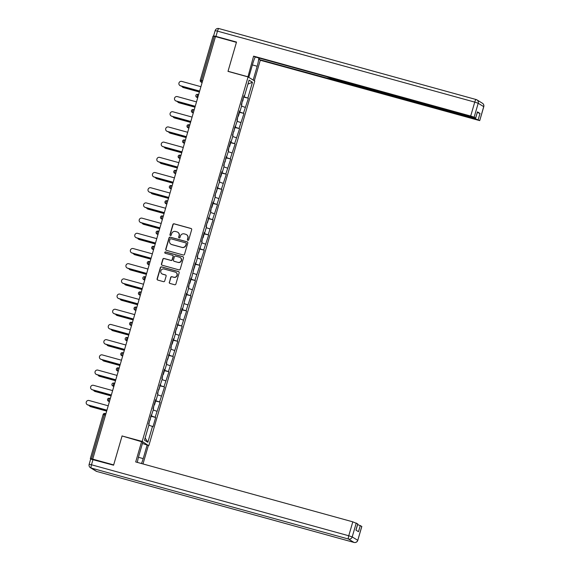 <?xml version="1.0" encoding="UTF-8"?>
<svg xmlns="http://www.w3.org/2000/svg" width="571" height="571" viewBox="0 0 571 571"><rect width="100%" height="100%" fill="white"/><g stroke="black" fill="none" stroke-linecap="round" stroke-linejoin="round"><path stroke-width="0.86" d="M187.873 240.334A0.699 0.678 -58.5 0 0 188.723 239.849L191.678 229.692A0.999 0.971 -58.5 0 0 191.014 228.471L174.119 223.811A0.999 0.971 -58.5 0 0 172.899 224.51L169.951 234.667A0.699 0.678 -58.5 0 0 170.415 235.516A0.699 0.678 -58.5 0 0 171.264 235.031L171.65 233.717A3.19 3.112 -58.5 0 1 175.54 231.483L176.946 231.876A3.19 3.112 -58.5 0 1 179.066 235.759L178.68 237.079A0.699 0.678 -58.5 0 0 179.144 237.929A0.699 0.678 -58.5 0 0 179.993 237.436L180.379 236.123A3.19 3.112 -58.5 0 1 184.269 233.896L185.675 234.281A3.19 3.112 -58.5 0 1 187.795 238.171L187.409 239.485A0.699 0.678 -58.5 0 0 187.873 240.334M169.266 282.217A0.999 0.971 -58.5 0 0 169.93 283.43L174.669 284.743A0.999 0.971 -58.5 0 0 175.882 284.044L179.166 272.76A0.999 0.971 -58.5 0 0 178.502 271.546L161.607 266.885A0.999 0.971 -58.5 0 0 160.387 267.585L157.111 278.862A0.999 0.971 -58.5 0 0 157.774 280.075L163.499 281.66A0.999 0.971 -58.5 0 0 164.712 280.961L166.118 276.136A0.999 0.971 -58.5 0 0 165.454 274.915L162.614 274.137A2.669 2.598 -58.5 0 1 160.972 270.54A2.669 2.598 -58.5 0 1 164.105 269.02L175.226 272.089A2.669 2.598 -58.5 0 1 176.867 275.679A2.669 2.598 -58.5 0 1 173.741 277.206L171.885 276.692A0.999 0.971 -58.5 0 0 170.672 277.392L169.466 282.338A0.999 0.971 -58.5 0 0 169.787 283.38M122.101 435.88L113.665 464.901L92.723 459.127L215.481 36.58L236.43 42.354L227.993 71.382L248.078 76.921L142.186 441.419L122.408 436.066M183.305 255.009A0.999 0.971 -58.5 0 0 184.526 254.309L187.802 243.025A0.999 0.971 -58.5 0 0 187.138 241.811L170.244 237.151A0.999 0.971 -58.5 0 0 169.03 237.843L165.747 249.127A0.999 0.971 -58.5 0 0 166.411 250.341L183.305 255.009M183.484 257.892L180.208 269.177A0.999 0.971 -58.5 0 1 178.987 269.876L162.093 265.208A0.999 0.971 -58.5 0 1 161.429 263.995L162.835 259.17A0.999 0.971 -58.5 0 1 164.048 258.47L170.9 260.362A0.999 0.971 -58.5 0 0 172.121 259.662L173.049 256.465A0.999 0.971 -58.5 0 0 172.385 255.244L165.255 253.274A0.699 0.678 -58.5 0 1 164.826 252.339A0.699 0.678 -58.5 0 1 165.64 251.939L182.82 256.679A0.999 0.971 -58.5 0 1 183.484 257.892M148.046 445.294L142.186 441.419M148.867 445.516L254.766 81.025L248.078 76.921M150.858 416.173L155.662 417.494L150.972 415.788M155.662 417.494L152.978 426.751L152.471 426.437L147.875 442.268L144.477 440.191L149.081 424.36L148.574 424.046L153.492 409.164L152.985 408.85L155.676 399.6L156.183 399.907L157.91 393.969L157.403 393.655L162.321 378.773L161.814 378.466L164.505 369.209L165.012 369.523L166.739 363.577L166.232 363.27L171.15 348.381L170.643 348.074L173.334 338.817L173.841 339.131L175.568 333.186L175.061 332.879L179.979 317.99L179.472 317.683L182.163 308.426L182.67 308.74L186.581 293.23L187.088 293.544L188.808 287.598L188.302 287.292L190.992 278.034L191.499 278.348L195.41 262.838L195.917 263.152L197.637 257.207L197.131 256.9L202.055 242.018L201.549 241.704L204.24 232.454L204.746 232.761L206.466 226.823L205.96 226.509L210.885 211.627L210.378 211.313L213.069 202.063L213.575 202.37L215.296 196.431L214.789 196.117L219.714 181.235L219.207 180.921L221.898 171.671L222.405 171.978L224.125 166.04L223.625 165.726L228.543 150.844L228.036 150.53L230.727 141.28L231.234 141.587L232.961 135.648L232.454 135.334L237.372 120.452L236.865 120.138L239.556 110.888L240.063 111.195L241.79 105.257L241.283 104.943L243.967 95.692L244.474 95.999L249.077 80.176L252.468 82.253L247.864 98.084L243.681 96.685M243.567 97.07L247.864 98.084M248.371 98.39L243.453 113.279L239.263 111.88M239.156 112.266L243.453 113.279M243.96 113.586L239.035 128.475L234.852 127.076M234.738 127.461L239.035 128.475M239.542 128.782L234.624 143.671L230.434 142.272M230.327 142.657L234.624 143.671M235.131 143.978L230.206 158.866L226.023 157.468M225.909 157.846L230.206 158.866M230.713 159.173L225.795 174.062L221.605 172.663M221.498 173.042L225.795 174.062M226.302 174.369L221.377 189.258L217.194 187.859M217.08 188.237L221.377 189.258M221.883 189.565L216.966 204.447L212.776 203.055M212.669 203.433L216.966 204.447M217.472 204.761L212.548 219.642L208.365 218.25M208.251 218.629L212.548 219.642M213.054 219.956L208.137 234.838L203.947 233.446M203.84 233.825L208.137 234.838M208.643 235.152L203.719 250.034L199.536 248.642M199.422 249.02L203.719 250.034M204.225 250.348L199.308 265.23L195.118 263.838M195.011 264.216L199.308 265.23M199.814 265.544L194.889 280.425L190.707 279.033M190.593 279.412L194.889 280.425M195.396 280.739L190.478 295.621L186.289 294.229M186.182 294.607L190.478 295.621M190.985 295.935L186.06 310.817L181.871 309.425M181.764 309.803L186.06 310.817M186.567 311.131L181.649 326.012L177.46 324.621M177.353 324.999L181.649 326.012M182.156 326.327L177.231 341.208L173.042 339.816M172.934 340.195L177.231 341.208M177.738 341.522L172.82 356.404L168.631 355.012M168.516 355.39L172.82 356.404M173.327 356.711L168.402 371.6L164.212 370.208M164.105 370.586L168.402 371.6M168.909 371.907L163.984 386.795L159.801 385.404M159.687 385.782L163.984 386.795M164.491 387.102L159.573 401.991L155.383 400.592M155.276 400.978L159.573 401.991M160.08 402.298L155.155 417.187M151.201 414.996L151.765 415.103M156.882 411.241L153.242 410.028M155.619 399.8L156.183 399.907M161.3 396.046L157.653 394.832M160.03 384.611L160.594 384.718M165.711 380.85L162.071 379.636M164.448 369.416L165.012 369.523M170.129 365.654L166.489 364.441M168.859 354.22L169.423 354.327M174.54 350.458L170.9 349.252M173.277 339.024L173.841 339.131M178.959 335.27L175.318 334.056M177.688 323.828L178.252 323.935M183.37 320.074L179.729 318.861M182.106 308.633L182.67 308.74M187.788 304.878L184.148 303.665M186.517 293.437L187.088 293.544M192.199 289.683L188.558 288.469M190.935 278.241L191.499 278.348M196.617 274.487L192.977 273.273M195.346 263.045L195.917 263.152M201.028 259.291L197.388 258.078M199.764 247.85L200.328 247.957M205.446 244.095L201.806 242.882M204.175 232.654L204.746 232.761M209.864 228.9L206.217 227.686M208.593 217.458L209.157 217.565M214.275 213.704L210.635 212.491M213.004 202.262L213.575 202.37M218.693 198.508L215.046 197.295M217.423 187.067L217.986 187.174M223.104 183.312L219.464 182.099M221.834 171.871L222.405 171.978M227.522 168.117L223.875 166.903M226.252 156.675L226.815 156.782M231.933 152.921L228.293 151.708M230.663 141.48L231.234 141.587M236.351 137.725L232.704 136.512M235.081 126.284L235.645 126.391M240.762 122.529L237.122 121.316M239.492 111.088L240.063 111.195M245.18 107.334L241.533 106.12M215.46 36.665L214.246 36.337L201.427 80.461L202.634 80.796M213.104 36.116L214.246 36.337M243.91 95.892L244.474 95.999M252.468 82.253L247.928 84.123M92.723 459.127L90.311 458.634L90.932 459.027M152.471 426.437L148.824 425.224M147.875 442.268L145.127 437.971M187.809 240.312A0.699 0.678 -58.5 0 1 187.609 239.606L187.987 238.293A3.19 3.112 -58.5 0 0 186.553 234.681M177.824 232.276A3.19 3.112 -58.5 0 1 179.258 235.88L178.873 237.193A0.699 0.678 -58.5 0 0 179.073 237.907M191.356 228.643A0.999 0.971 -58.5 0 0 191.214 228.593L174.312 223.932A0.999 0.971 -58.5 0 0 173.099 224.631L170.144 234.788A0.699 0.678 -58.5 0 0 170.344 235.495M187.481 241.983A0.999 0.971 -58.5 0 0 187.338 241.933L170.436 237.272A0.999 0.971 -58.5 0 0 169.223 237.964L165.947 249.249A0.999 0.971 -58.5 0 0 166.268 250.291M186.182 243.717A0.699 0.678 -58.5 0 0 185.718 242.868L170.886 238.771A0.699 0.678 -58.5 0 0 170.037 239.263L169.63 240.648A3.19 3.112 -58.5 0 0 171.75 244.538L181.885 247.336A3.19 3.112 -58.5 0 0 185.782 245.102L186.374 243.838A0.699 0.678 -58.5 0 0 185.982 243.01M171.064 244.252A3.19 3.112 -58.5 0 0 171.942 244.652L171.75 244.538M186.374 243.838L185.975 245.223A3.19 3.112 -58.5 0 1 182.085 247.45L171.942 244.652M172.727 255.415A0.999 0.971 -58.5 0 1 173.241 256.579L172.314 259.784A0.999 0.971 -58.5 0 1 171.1 260.483L164.241 258.592A0.999 0.971 -58.5 0 0 163.028 259.284L161.622 264.116A0.999 0.971 -58.5 0 0 161.95 265.158M183.163 256.85A0.999 0.971 -58.5 0 0 183.02 256.8L165.84 252.061A0.699 0.678 -58.5 0 0 165.183 253.253M178.016 262.325A2.669 2.598 -58.5 0 0 180.15 257.492A2.669 2.598 -58.5 0 0 179.501 257.207L175.583 256.129A0.999 0.971 -58.5 0 0 174.362 256.822L173.434 260.026A0.999 0.971 -58.5 0 0 174.091 261.24L178.209 262.446A2.669 2.598 -58.5 0 0 180.25 257.55M178.209 262.446L174.291 261.361M175.975 272.431A2.669 2.598 -58.5 0 1 173.934 277.32L172.085 276.814A0.999 0.971 -58.5 0 0 170.865 277.506L169.466 282.338M162.064 273.909A2.669 2.598 -58.5 0 0 162.814 274.251L162.614 274.137M165.797 275.086A0.999 0.971 -58.5 0 0 165.654 275.036L162.814 274.251M178.837 271.717A0.999 0.971 -58.5 0 0 178.694 271.668L161.8 267.007A0.999 0.971 -58.5 0 0 160.587 267.699L157.303 278.983A0.999 0.971 -58.5 0 0 157.632 280.026M183.205 87.449L183.462 87.606A2.284 2.227 121.5 0 1 182.898 87.363L182.649 87.206A2.284 2.227 -58.5 0 0 183.205 87.449L199.407 91.917M181.792 86.228A2.284 2.227 -58.5 0 0 182.649 87.206M242.418 101.038L242.796 101.053L242.468 100.86M242.796 101.053L243.56 97.106M241.604 105.143L242.125 102.031M183.462 87.606L199.379 91.995M200.921 86.692L181.771 81.403A2.284 2.227 -58.5 0 0 179.936 85.543A2.284 2.227 -58.5 0 0 180.5 85.786L180.75 85.943A2.284 2.227 121.5 0 1 180.193 85.7L179.936 85.543M199.629 91.153L180.75 85.943M199.65 91.075L180.5 85.786M247.942 76.885L253.603 56.144L470.697 116.041L474.744 102.116L217.48 31.134L215.952 36.387L236.515 42.061L228.022 71.282L247.628 76.692M248.792 77.363L252.796 63.567A11.434 2.477 105.4 0 1 255.28 56.993M252.396 64.937L257.178 66.257A11.434 2.477 105.4 0 0 258.799 57.964M257.178 66.257L253.174 80.047M254.323 80.754L260.283 60.241L259.134 59.534L474.729 118.518L474.865 118.054M259.534 58.163L259.134 59.534M260.283 60.241L479.726 120.631L483.708 106.641L478.198 103.265L474.151 117.191L475.686 118.161L473.345 117.669L330.845 78.348L326.476 76.635L254.752 56.85L253.603 56.144M479.661 120.574L474.729 118.518M214.311 36.351L213.604 35.902L215.139 30.641L217.48 31.134A3.048 0.657 -74.6 0 1 218.871 28.55A3.048 0.657 -74.6 0 1 218.914 28.564L476.1 99.525M477.335 112.508L479.997 113.429L477.442 111.866L475.686 118.161M474.151 117.191L470.697 116.041M215.952 36.387L213.604 35.902M142.429 443.46L148.36 445.48L142.993 463.952M147.211 444.78L143.193 458.613A11.434 2.477 105.4 0 1 141.472 463.531M90.732 459.091L113.579 465.194L122.073 435.973L142.829 442.09L138.81 455.922A11.434 2.477 105.4 0 0 137.383 462.403M141.679 441.383L135.705 461.939L352.799 521.837L357.796 523.957L355.99 530.166M357.624 524.535L361.828 526.426L357.781 540.359L361.771 526.369M357.739 523.893L355.926 530.131L358.481 531.694L360.287 525.463M178.794 102.644L179.044 102.801A2.284 2.227 121.5 0 1 178.487 102.559L178.231 102.402A2.284 2.227 -58.5 0 0 178.794 102.644L194.989 107.112M177.381 101.424A2.284 2.227 -58.5 0 0 178.231 102.402M238 116.234L238.378 116.248L238.05 116.056M238.378 116.248L239.47 112.494L239.142 112.301M237.193 120.338L237.714 117.226M179.044 102.801L194.968 107.191M174.376 117.84L174.626 117.997A2.284 2.227 121.5 0 1 174.069 117.754L173.82 117.597A2.284 2.227 -58.5 0 0 174.376 117.84L190.578 122.308M172.963 116.62A2.284 2.227 -58.5 0 0 173.82 117.597M233.589 131.43L233.967 131.444L233.639 131.251M233.967 131.444L234.731 127.497M232.775 135.534L233.296 132.415M174.626 117.997L190.55 122.387M169.958 133.036L170.215 133.193A2.284 2.227 121.5 0 1 169.658 132.95L169.401 132.793A2.284 2.227 -58.5 0 0 169.958 133.036L186.16 137.504M168.552 131.815A2.284 2.227 -58.5 0 0 169.401 132.793M229.171 146.626L229.549 146.64L229.221 146.447M229.549 146.64L230.641 142.886L230.313 142.693M228.357 150.73L228.885 147.611M170.215 133.193L186.139 137.582M165.547 148.232L165.797 148.389A2.284 2.227 121.5 0 1 165.24 148.146L164.99 147.989A2.284 2.227 -58.5 0 0 165.547 148.232L181.749 152.7M164.134 147.011A2.284 2.227 -58.5 0 0 164.99 147.989M224.76 161.821L225.138 161.829L224.81 161.643M225.138 161.829L225.902 157.889M223.946 165.925L224.467 162.806M165.797 148.389L181.721 152.778M161.129 163.427L161.386 163.584A2.284 2.227 121.5 0 1 160.829 163.342L160.572 163.185A2.284 2.227 -58.5 0 0 161.129 163.427L177.331 167.895M159.723 162.207A2.284 2.227 -58.5 0 0 160.572 163.185M220.342 177.017L220.72 177.024L220.392 176.839M220.72 177.024L221.812 173.277L221.484 173.084M219.528 181.121L220.056 178.002M161.386 163.584L177.31 167.974M196.51 101.888L177.353 96.599A2.284 2.227 -58.5 0 0 175.525 100.739A2.284 2.227 -58.5 0 0 176.082 100.981L176.332 101.138A2.284 2.227 121.5 0 1 175.775 100.896L175.525 100.739M195.211 106.349L176.332 101.138M195.239 106.27L176.082 100.981M192.092 117.076L172.942 111.795A2.284 2.227 -58.5 0 0 171.107 115.934A2.284 2.227 -58.5 0 0 171.664 116.177L171.921 116.334A2.284 2.227 121.5 0 1 171.364 116.091L171.107 115.934M190.8 121.544L171.921 116.334M190.821 121.466L171.664 116.177M187.681 132.272L168.524 126.99A2.284 2.227 -58.5 0 0 166.696 131.13A2.284 2.227 -58.5 0 0 167.253 131.373L167.503 131.53A2.284 2.227 121.5 0 1 166.946 131.287L166.696 131.13M186.382 136.74L167.503 131.53M186.403 136.662L167.253 131.373M183.262 147.468L164.113 142.186A2.284 2.227 -58.5 0 0 162.278 146.326A2.284 2.227 -58.5 0 0 162.835 146.569L163.092 146.726A2.284 2.227 121.5 0 1 162.535 146.483L162.278 146.326M181.971 151.936L163.092 146.726M181.992 151.857L162.835 146.569M178.851 162.664L159.694 157.382A2.284 2.227 -58.5 0 0 157.867 161.522A2.284 2.227 -58.5 0 0 158.424 161.764L158.674 161.921A2.284 2.227 121.5 0 1 158.117 161.679L157.867 161.522M177.552 167.132L158.674 161.921M177.574 167.046L158.424 161.764M156.718 178.623L156.968 178.773A2.284 2.227 121.5 0 1 156.411 178.537L156.161 178.38A2.284 2.227 -58.5 0 0 156.718 178.623L172.92 183.091M155.305 177.403A2.284 2.227 -58.5 0 0 156.161 178.38M215.931 192.213L216.309 192.22L215.981 192.034M216.309 192.22L217.394 188.473L217.066 188.28M215.117 196.317L215.638 193.198M156.968 178.773L172.892 183.17M174.433 177.859L155.283 172.578A2.284 2.227 -58.5 0 0 153.449 176.717A2.284 2.227 -58.5 0 0 154.006 176.96L154.263 177.117A2.284 2.227 121.5 0 1 153.706 176.874L153.449 176.717M173.141 182.32L154.263 177.117M173.163 182.242L154.006 176.96M152.3 193.819L152.557 193.969A2.284 2.227 121.5 0 1 152 193.726L151.743 193.576A2.284 2.227 -58.5 0 0 152.3 193.819L168.502 198.287M150.894 192.598A2.284 2.227 -58.5 0 0 151.743 193.576M211.513 207.401L211.891 207.416L211.563 207.223M211.891 207.416L212.983 203.669L212.655 203.476M210.699 211.513L211.227 208.394M152.557 193.969L168.481 198.365M170.022 193.055L150.865 187.773A2.284 2.227 -58.5 0 0 149.038 191.913A2.284 2.227 -58.5 0 0 149.595 192.156L149.845 192.313A2.284 2.227 121.5 0 1 149.288 192.07L149.038 191.913M168.723 197.516L149.845 192.313M168.745 197.438L149.595 192.156M147.889 209.015L148.139 209.164A2.284 2.227 121.5 0 1 147.582 208.922L147.332 208.772A2.284 2.227 -58.5 0 0 147.889 209.015L164.084 213.483M146.476 207.794A2.284 2.227 -58.5 0 0 147.332 208.772M207.102 222.597L207.48 222.611L207.152 222.419M207.48 222.611L208.565 218.864L208.237 218.672M206.288 226.708L206.809 223.589M148.139 209.164L164.063 213.561M165.604 208.251L146.454 202.969A2.284 2.227 -58.5 0 0 144.62 207.109A2.284 2.227 -58.5 0 0 145.177 207.352L145.434 207.509A2.284 2.227 121.5 0 1 144.877 207.266L144.62 207.109M164.312 212.712L145.434 207.509M164.334 212.633L145.177 207.352M143.471 224.21L143.728 224.36A2.284 2.227 121.5 0 1 143.171 224.118L142.914 223.968A2.284 2.227 -58.5 0 0 143.471 224.21L159.673 228.678M142.065 222.99A2.284 2.227 -58.5 0 0 142.914 223.968M202.684 237.793L203.062 237.807L202.734 237.615M203.062 237.807L204.154 234.06L203.826 233.867M201.87 241.904L202.398 238.785M143.728 224.36L159.652 228.757M161.193 223.447L142.036 218.165A2.284 2.227 -58.5 0 0 140.209 222.305A2.284 2.227 -58.5 0 0 140.766 222.547L141.016 222.704A2.284 2.227 121.5 0 1 140.459 222.462L140.209 222.305M159.894 227.908L141.016 222.704M159.916 227.829L140.766 222.547M139.06 239.406L139.31 239.556A2.284 2.227 121.5 0 1 138.753 239.313L138.503 239.163A2.284 2.227 -58.5 0 0 139.06 239.406L155.255 243.874M137.647 238.186A2.284 2.227 -58.5 0 0 138.503 239.163M198.273 252.989L198.651 253.003L198.323 252.81M198.651 253.003L199.736 249.256L199.407 249.063M197.459 257.1L197.98 253.981M139.31 239.556L155.233 243.953M156.775 238.642L137.625 233.361A2.284 2.227 -58.5 0 0 135.791 237.5A2.284 2.227 -58.5 0 0 136.348 237.743L136.605 237.9A2.284 2.227 121.5 0 1 136.048 237.657L135.791 237.5M155.483 243.103L136.605 237.9M155.505 243.025L136.348 237.743M134.642 254.595L134.899 254.752A2.284 2.227 121.5 0 1 134.342 254.509L134.085 254.352A2.284 2.227 -58.5 0 0 134.642 254.595L150.844 259.07M133.229 253.381A2.284 2.227 -58.5 0 0 134.085 254.352M193.855 268.184L194.233 268.199L193.904 268.006M194.233 268.199L195.325 264.452L194.996 264.259M193.041 272.296L193.569 269.177M134.899 254.752L150.823 259.148M152.364 253.838L133.207 248.556A2.284 2.227 -58.5 0 0 131.38 252.696A2.284 2.227 -58.5 0 0 131.937 252.939L132.186 253.096A2.284 2.227 121.5 0 1 131.63 252.853L131.38 252.696M151.065 258.299L132.186 253.096M151.087 258.22L131.937 252.939M130.231 269.79L130.481 269.947A2.284 2.227 121.5 0 1 129.924 269.705L129.674 269.548A2.284 2.227 -58.5 0 0 130.231 269.79L146.426 274.266M128.818 268.577A2.284 2.227 -58.5 0 0 129.674 269.548M189.436 283.38L189.815 283.394L189.493 283.202M189.815 283.394L190.907 279.647L190.578 279.455M188.63 287.491L189.151 284.372M130.481 269.947L146.404 274.344M147.946 269.034L128.796 263.752A2.284 2.227 -58.5 0 0 126.962 267.892A2.284 2.227 -58.5 0 0 127.519 268.134L127.776 268.284A2.284 2.227 121.5 0 1 127.219 268.042L126.962 267.892M146.654 273.495L127.776 268.284M146.676 273.416L127.519 268.134M125.813 284.986L126.07 285.143A2.284 2.227 121.5 0 1 125.513 284.9L125.256 284.743A2.284 2.227 -58.5 0 0 125.813 284.986L142.015 289.461M124.399 283.773A2.284 2.227 -58.5 0 0 125.256 284.743M185.025 298.576L185.404 298.59L185.075 298.397M185.404 298.59L186.496 294.843L186.167 294.65M184.212 302.687L184.74 299.568M126.07 285.143L141.993 289.54M143.535 284.23L124.378 278.948A2.284 2.227 -58.5 0 0 122.551 283.088A2.284 2.227 -58.5 0 0 123.108 283.33L123.357 283.48A2.284 2.227 121.5 0 1 122.801 283.237L122.551 283.088M142.236 288.69L123.357 283.48M142.258 288.612L123.108 283.33M121.402 300.182L121.652 300.339A2.284 2.227 121.5 0 1 121.095 300.096L120.845 299.939A2.284 2.227 -58.5 0 0 121.402 300.182L137.597 304.657M119.989 298.968A2.284 2.227 -58.5 0 0 120.845 299.939M180.607 313.772L180.986 313.786L180.664 313.593M180.986 313.786L182.078 310.039L181.749 309.846M179.801 317.883L180.322 314.764M121.652 300.339L137.575 304.736M139.117 299.425L119.967 294.136A2.284 2.227 -58.5 0 0 118.133 298.283A2.284 2.227 -58.5 0 0 118.689 298.526L118.946 298.676A2.284 2.227 121.5 0 1 118.39 298.433L118.133 298.283M137.825 303.886L118.946 298.676M137.847 303.808L118.689 298.526M116.984 315.378L117.241 315.535A2.284 2.227 121.5 0 1 116.684 315.292L116.427 315.135A2.284 2.227 -58.5 0 0 116.984 315.378L133.186 319.846M115.57 314.164A2.284 2.227 -58.5 0 0 116.427 315.135M176.196 328.967L176.575 328.982L176.246 328.789M176.575 328.982L177.667 325.227L177.338 325.042M175.383 333.079L175.911 329.959M117.241 315.535L133.164 319.931M134.706 314.621L115.549 309.332A2.284 2.227 -58.5 0 0 113.715 313.479A2.284 2.227 -58.5 0 0 114.279 313.722L114.528 313.872A2.284 2.227 121.5 0 1 113.972 313.629L113.715 313.479M133.407 319.082L114.528 313.872M133.428 319.003L114.279 313.722M112.573 330.573L112.822 330.73A2.284 2.227 121.5 0 1 112.266 330.488L112.016 330.331A2.284 2.227 -58.5 0 0 112.573 330.573L128.768 335.041M111.159 329.36A2.284 2.227 -58.5 0 0 112.016 330.331M171.778 344.163L172.156 344.177L171.835 343.985M172.156 344.177L173.249 340.423L172.92 340.237M170.972 348.274L171.493 345.155M112.822 330.73L128.746 335.127M130.288 329.817L111.138 324.528A2.284 2.227 -58.5 0 0 109.304 328.675A2.284 2.227 -58.5 0 0 109.86 328.91L110.117 329.067A2.284 2.227 121.5 0 1 109.553 328.825L109.304 328.675M128.996 334.278L110.117 329.067M129.017 334.199L109.86 328.91M108.155 345.769L108.411 345.926A2.284 2.227 121.5 0 1 107.848 345.683L107.598 345.526A2.284 2.227 -58.5 0 0 108.155 345.769L124.357 350.237M106.741 344.556A2.284 2.227 -58.5 0 0 107.598 345.526M167.367 359.359L167.746 359.373L167.417 359.18M167.746 359.373L168.838 355.619L168.509 355.433M166.554 363.463L167.082 360.351M108.411 345.926L124.335 350.316M125.877 345.012L106.72 339.724A2.284 2.227 -58.5 0 0 104.886 343.863A2.284 2.227 -58.5 0 0 105.449 344.106L105.699 344.263A2.284 2.227 121.5 0 1 105.143 344.02L104.886 343.863M124.578 349.473L105.699 344.263M124.599 349.395L105.449 344.106M103.744 360.965L103.993 361.122A2.284 2.227 121.5 0 1 103.437 360.879L103.18 360.722A2.284 2.227 -58.5 0 0 103.744 360.965L119.939 365.433M102.33 359.744A2.284 2.227 -58.5 0 0 103.18 360.722M162.949 374.555L163.327 374.569L163.006 374.376M163.327 374.569L164.419 370.815L164.091 370.622M162.143 378.659L162.664 375.547M103.993 361.122L119.917 365.511M121.459 360.208L102.309 354.919A2.284 2.227 -58.5 0 0 100.475 359.059A2.284 2.227 -58.5 0 0 101.031 359.302L101.288 359.459A2.284 2.227 121.5 0 1 100.724 359.216L100.475 359.059M120.167 364.669L101.288 359.459M120.188 364.591L101.031 359.302M99.325 376.161L99.582 376.318A2.284 2.227 121.5 0 1 99.019 376.075L98.769 375.918A2.284 2.227 -58.5 0 0 99.325 376.161L115.528 380.629M97.912 374.94A2.284 2.227 -58.5 0 0 98.769 375.918M158.538 389.75L158.916 389.765L158.588 389.572M158.916 389.765L160.008 386.01L159.68 385.818M157.724 393.854L158.253 390.742M99.582 376.318L115.506 380.707M117.048 375.404L97.891 370.115A2.284 2.227 -58.5 0 0 96.056 374.255A2.284 2.227 -58.5 0 0 96.62 374.497L96.87 374.655A2.284 2.227 121.5 0 1 96.313 374.412L96.056 374.255M115.749 379.865L96.87 374.655M115.77 379.786L96.62 374.497M94.914 391.356L95.164 391.513A2.284 2.227 121.5 0 1 94.608 391.271L94.351 391.114A2.284 2.227 -58.5 0 0 94.914 391.356L111.109 395.824M93.501 390.136A2.284 2.227 -58.5 0 0 94.351 391.114M154.12 404.946L154.498 404.96L154.177 404.768M154.498 404.96L155.59 401.206L155.262 401.013M153.314 409.05L153.835 405.938M95.164 391.513L111.088 395.903M112.63 390.6L93.48 385.311A2.284 2.227 -58.5 0 0 91.645 389.451A2.284 2.227 -58.5 0 0 92.202 389.693L92.459 389.85A2.284 2.227 121.5 0 1 91.895 389.608L91.645 389.451M111.331 395.061L92.459 389.85M111.359 394.982L92.202 389.693M90.496 406.552L90.753 406.709A2.284 2.227 121.5 0 1 90.189 406.466L89.94 406.309A2.284 2.227 -58.5 0 0 90.496 406.552L106.698 411.02M89.083 405.331A2.284 2.227 -58.5 0 0 89.94 406.309M149.709 420.142L150.087 420.156L149.759 419.963M150.087 420.156L150.851 416.209M148.895 424.246L149.424 421.134M90.753 406.709L106.677 411.099M108.219 405.795L89.062 400.507A2.284 2.227 -58.5 0 0 87.227 404.646A2.284 2.227 -58.5 0 0 87.791 404.889L88.041 405.046A2.284 2.227 121.5 0 1 87.484 404.803L87.227 404.646M106.92 410.256L88.041 405.046M106.941 410.178L87.791 404.889M202.098 82.659L200.921 81.938A1.527 1.485 -58.5 0 1 200.285 80.24L201.427 80.461L201.292 82.103L202.113 82.602M105.514 415.088L104.3 414.76L91.481 458.884M90.311 458.634L103.13 414.51A1.527 1.527 0 0 1 105 413.468L105.913 413.725L105 413.468L104.3 414.76L103.158 414.539M202.184 82.345L201.292 82.103A1.527 1.485 -58.5 0 1 200.921 81.938A1.527 1.527 0 0 1 200.257 80.211L213.076 36.087M197.73 94.372L198.622 94.622L197.73 94.372M197.773 97.541L196.881 97.291L197.709 94.365A1.527 1.527 0 0 0 196.51 97.134A1.527 1.485 -58.5 0 0 196.881 97.291L197.694 97.798M193.312 109.568L194.204 109.818L193.312 109.568M193.355 112.737L192.463 112.487L193.284 112.994M188.944 127.933L188.052 127.683L188.18 126.048L188.88 124.756L189.793 125.006L188.901 124.764A1.527 1.527 0 0 0 187.673 127.526A1.527 1.485 -58.5 0 0 188.052 127.683L188.865 128.189M184.526 143.128L183.634 142.878L183.769 141.244L184.462 139.952L185.375 140.202L184.483 139.959A1.527 1.527 0 0 0 183.262 142.721A1.527 1.485 -58.5 0 0 183.634 142.878L184.454 143.385M180.072 155.155L180.964 155.398L180.072 155.155M180.115 158.324L179.223 158.074L180.036 158.581M175.654 170.351L176.546 170.593L175.654 170.351M175.697 173.52L174.805 173.27L175.625 173.777M171.286 188.715L170.394 188.466L170.522 186.824L171.221 185.539L172.135 185.789L171.243 185.546A1.527 1.527 0 0 0 170.015 188.309A1.527 1.485 -58.5 0 0 170.394 188.466L171.207 188.965M166.825 200.742L167.717 200.985L166.825 200.742M166.868 203.911L165.975 203.661L166.796 204.161M162.414 215.938L163.306 216.181L162.414 215.938M162.457 219.107L161.564 218.857L162.378 219.357M157.996 231.134L158.888 231.376L157.996 231.134M158.039 234.303L157.146 234.053L157.967 234.553M153.628 249.491L152.735 249.249L152.864 247.607L153.563 246.315L154.477 246.572L153.578 246.329A1.527 1.527 0 0 0 152.357 249.084A1.527 1.485 -58.5 0 0 152.735 249.249L153.549 249.748M149.167 261.525L150.059 261.768L149.167 261.525M149.209 264.687L148.317 264.444L149.138 264.944M144.798 279.883L143.899 279.64L144.734 276.707L145.641 276.964L144.749 276.714A1.527 1.527 0 0 0 143.528 279.476A1.527 1.485 -58.5 0 0 143.899 279.64L144.72 280.14M140.338 291.909L141.23 292.159L140.338 291.909M140.38 295.079L139.488 294.836L140.309 295.335M135.919 307.105L136.812 307.355L135.919 307.105M135.969 310.274L135.07 310.032L135.891 310.531M131.508 322.301L132.401 322.551L131.508 322.301M131.551 325.47L130.659 325.227L131.48 325.727M127.133 340.666L126.241 340.423L127.076 337.49L127.983 337.746L127.09 337.497A1.527 1.527 0 0 0 125.87 340.259A1.527 1.485 -58.5 0 0 126.241 340.423L127.062 340.923M122.679 352.692L123.572 352.942L122.679 352.692M122.722 355.861L121.83 355.619L122.651 356.118M118.304 371.057L117.412 370.815L117.547 369.173L118.247 367.881L119.153 368.138M116.405 368.952A1.527 1.485 -58.5 0 0 117.412 370.815L118.233 371.314M113.893 386.253L113.001 386.01L113.829 383.077L114.742 383.334L113.85 383.084A1.527 1.527 0 0 0 112.63 385.846A1.527 1.485 -58.5 0 0 113.001 386.01L113.822 386.51M109.475 401.449L108.583 401.199L108.718 399.564L109.418 398.272L110.324 398.529L109.432 398.28A1.527 1.527 0 0 0 108.212 401.042A1.527 1.485 -58.5 0 0 108.583 401.199L109.404 401.706M195.867 95.436A1.527 1.485 -58.5 0 0 196.51 97.134L197.68 97.855M192.598 110.853L193.291 109.561A1.527 1.527 0 0 0 192.092 112.33A1.527 1.485 -58.5 0 0 192.463 112.487L192.598 110.853M191.456 110.631A1.527 1.485 -58.5 0 0 192.092 112.33L193.269 113.051M187.038 125.827A1.527 1.485 -58.5 0 0 187.673 127.526L188.851 128.247M182.627 141.023A1.527 1.485 -58.5 0 0 183.262 142.721L184.433 143.442M179.351 156.433L180.051 155.148A1.527 1.527 0 0 0 178.844 157.917A1.527 1.485 -58.5 0 0 179.223 158.074L179.351 156.433M178.209 156.218A1.527 1.485 -58.5 0 0 178.844 157.917L180.022 158.638M174.94 171.628L175.632 170.344A1.527 1.527 0 0 0 174.433 173.113A1.527 1.485 -58.5 0 0 174.805 173.27L174.94 171.628M173.798 171.414A1.527 1.485 -58.5 0 0 174.433 173.113L175.604 173.827M169.38 186.61A1.527 1.485 -58.5 0 0 170.015 188.309L171.193 189.022M166.111 202.02L166.803 200.735A1.527 1.527 0 0 0 165.604 203.497A1.527 1.485 -58.5 0 0 165.975 203.661L166.111 202.02M164.969 201.806A1.527 1.485 -58.5 0 0 165.604 203.497L166.775 204.218M161.693 217.216L162.392 215.931A1.527 1.527 0 0 0 161.186 218.693A1.527 1.485 -58.5 0 0 161.564 218.857L161.693 217.216M160.551 217.001A1.527 1.485 -58.5 0 0 161.186 218.693L162.364 219.414M157.282 232.411L157.974 231.119A1.527 1.527 0 0 0 156.775 233.889A1.527 1.485 -58.5 0 0 157.146 234.053L157.282 232.411M156.14 232.197A1.527 1.485 -58.5 0 0 156.775 233.889L157.946 234.61M151.722 247.393A1.527 1.485 -58.5 0 0 152.357 249.084L153.535 249.805M148.453 262.803L149.145 261.511A1.527 1.527 0 0 0 147.946 264.28A1.527 1.485 -58.5 0 0 148.317 264.444L148.453 262.803M147.304 262.589A1.527 1.485 -58.5 0 0 147.946 264.28L149.117 265.001M142.893 277.784A1.527 1.485 -58.5 0 0 143.528 279.476L144.706 280.197M139.617 293.194L140.316 291.902A1.527 1.527 0 0 0 139.117 294.672A1.527 1.485 -58.5 0 0 139.488 294.836L139.617 293.194M138.475 292.98A1.527 1.485 -58.5 0 0 139.117 294.672L140.288 295.393M135.206 308.39L135.905 307.098A1.527 1.527 0 0 0 134.699 309.867A1.527 1.485 -58.5 0 0 135.07 310.032L135.206 308.39M134.064 308.176A1.527 1.485 -58.5 0 0 134.699 309.867L135.877 310.588M130.788 323.586L131.487 322.294A1.527 1.527 0 0 0 130.288 325.063A1.527 1.485 -58.5 0 0 130.659 325.227L130.788 323.586M129.646 323.372A1.527 1.485 -58.5 0 0 130.288 325.063L131.458 325.784M125.235 338.567A1.527 1.485 -58.5 0 0 125.87 340.259L127.047 340.98M121.958 353.977L122.658 352.685A1.527 1.527 0 0 0 121.459 355.455A1.527 1.485 -58.5 0 0 121.83 355.619L121.958 353.977M120.816 353.756A1.527 1.485 -58.5 0 0 121.459 355.455L122.629 356.176M111.987 384.147A1.527 1.485 -58.5 0 0 112.63 385.846L113.8 386.567M107.576 399.343A1.527 1.485 -58.5 0 0 108.212 401.042L109.389 401.763M475.629 118.097L477.442 111.866M479.997 113.429L478.184 119.667M332.358 78.769L332.229 79.198M483.708 106.641L483.773 106.706A3.048 3.048 0 0 0 482.438 103.251A3.048 2.969 121.5 0 1 483.708 106.641M478.198 103.265A3.048 2.969 -58.5 0 0 476.178 99.547A3.048 0.657 -74.6 0 0 476.135 99.532A3.048 0.657 -74.6 0 0 474.744 102.116L478.198 103.265M215.196 30.698L215.139 30.641A3.048 3.048 0 0 1 218.871 28.55L476.135 99.532A3.048 3.048 0 0 1 476.921 99.875L482.438 103.251M93.016 459.527L91.488 464.78L348.753 535.762A3.048 0.657 -74.6 0 0 348.488 539.045L91.224 468.063L96.742 471.446L354.006 542.429L348.488 539.045A3.048 2.969 -58.5 0 0 352.207 536.918L357.724 540.294A3.048 2.969 121.5 0 1 354.006 542.429A3.048 0.657 -74.6 0 0 354.041 542.443A3.048 3.048 0 0 0 357.781 540.359M356.254 522.986L352.207 536.918L348.753 535.762L352.799 521.837M138.432 457.292L143.193 458.613M354.091 542.45A3.048 0.657 -74.6 0 1 354.041 542.443L96.777 471.46A3.048 0.657 -74.6 0 1 96.742 471.446A3.048 2.969 -58.5 0 1 95.999 471.125A3.048 3.048 0 0 0 96.777 471.46A3.048 0.657 -74.6 0 0 96.82 471.468M89.147 464.294A3.048 3.048 0 0 0 90.482 467.742A3.048 2.969 121.5 0 0 91.224 468.063A3.048 0.657 -74.6 0 1 91.488 464.78L89.147 464.294L90.675 459.034M119.153 368.131L118.247 367.881A1.527 1.527 0 0 0 117.041 370.65L118.218 371.371M479.726 120.631L483.773 106.706M330.059 78.127L329.888 78.705M90.482 467.742L95.999 471.125"/></g></svg>
